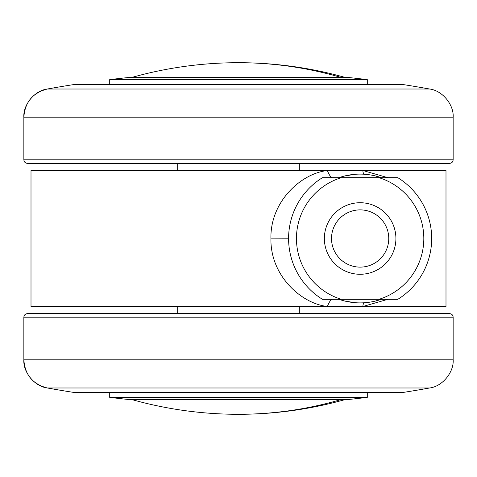 <?xml version="1.0" encoding="UTF-8"?>
<svg xmlns="http://www.w3.org/2000/svg" width="477" height="477" viewBox="0 0 477 477"><rect width="100%" height="100%" fill="white"/><g stroke="black" fill="none" stroke-linecap="round" stroke-linejoin="round"><path stroke-width="0.72" d="M387.914 299.317L362.919 306.472L327.413 306.472C301.661 303.795 270.346 275.986 270.924 238.87C269.958 201.532 301.297 173.306 327.407 170.527L31.005 170.527L31.005 306.472L362.919 306.472A3.762 2.254 85.8 0 1 364.899 302.716L368.512 302.346M331.569 177.682A9.391 3.756 67.1 0 1 327.407 170.527L362.919 170.527L327.407 170.527M375.268 301.094L381.314 299.317A64.395 64.395 0 0 1 338.968 299.317A64.395 64.395 0 0 0 381.302 299.317M345.032 301.1L355.162 302.704M381.302 177.682A64.395 64.395 0 0 0 338.968 177.682A64.395 64.395 0 0 1 381.302 177.682L375.262 175.906M368.375 174.636L364.899 174.284M355.192 174.296L344.931 175.924M387.914 177.682L362.919 170.527L445.995 170.527L445.995 306.472L362.919 306.472M331.575 299.317A9.391 3.756 -67.1 0 0 327.413 306.472M362.919 170.527A3.762 2.254 -85.8 0 0 364.887 174.278M27.427 313.627L449.572 313.627C451.755 313.83 452.947 315.023 453.15 317.205L23.85 317.205C24.077 315.047 25.269 313.854 27.427 313.627M429.628 387.986C442.686 386.406 454.009 371.911 453.15 359.825L23.85 359.825C24.923 374.862 32.764 384.247 47.372 387.986A1073.25 1073.25 0 0 0 73.506 392.38L403.494 392.38A1073.25 1073.25 0 0 0 429.628 387.986L47.372 387.986C34.314 386.406 22.991 371.911 23.85 359.825L23.85 317.205M343.893 399.923L339.833 399.923C306.681 409.481 272.904 414.274 238.5 414.298A393.525 393.525 0 0 0 343.893 399.923L344.746 399.458L348.908 399.446A1073.25 1073.25 0 0 0 367.29 397.383L109.71 397.383L109.71 392.1M128.534 399.446L348.908 399.446M177.682 313.627L177.682 306.472M299.317 313.627L299.317 306.472M367.29 397.383L367.29 392.1M453.15 359.825L453.15 317.205M379.012 177.682L341.258 177.682A63.679 63.679 0 0 0 341.258 299.317L379.012 299.317A63.679 63.679 0 0 0 379.012 177.682L397.824 177.682A71.55 71.55 0 0 1 397.824 299.317L379.012 299.317M341.258 299.317L322.446 299.317A71.55 71.55 0 0 1 322.446 177.682L341.258 177.682M360.135 267.12A28.62 28.62 0 0 1 331.515 238.5A28.62 28.62 0 0 1 360.135 209.88A28.62 28.62 0 0 1 388.755 238.5A28.62 28.62 0 0 1 360.135 267.12M360.135 202.725A35.775 35.775 0 0 1 395.91 238.5A35.775 35.775 0 0 1 360.135 274.275A35.775 35.775 0 0 1 324.36 238.5A35.775 35.775 0 0 1 360.135 202.725M449.572 163.372L27.427 163.372C25.269 163.146 24.077 161.953 23.85 159.795L453.15 159.795C452.947 161.977 451.755 163.17 449.572 163.372M429.628 89.014A1073.25 1073.25 0 0 0 403.494 84.62L73.506 84.62A1073.25 1073.25 0 0 0 47.372 89.014L429.628 89.014C442.686 90.594 454.009 105.089 453.15 117.175L453.15 159.795M128.092 77.554L348.908 77.554L128.092 77.554A1073.25 1073.25 0 0 0 109.71 79.617L367.29 79.617L367.29 84.9M177.682 163.372L177.682 170.527M299.317 163.372L299.317 170.527M109.71 79.617L109.71 84.9M453.15 117.175L23.85 117.175C24.923 102.138 32.764 92.753 47.372 89.014C34.314 90.594 22.991 105.089 23.85 117.175L23.85 159.795M270.924 238.87L288.585 238.798M348.687 77.542L344.746 77.542L343.893 77.077L133.107 77.077L132.254 77.542L128.313 77.542M343.893 77.077A393.525 393.525 0 0 0 238.5 62.702C272.904 62.725 306.681 67.519 339.833 77.077M339.833 399.923L133.107 399.923A393.525 393.525 0 0 0 238.5 414.298M322.446 299.317A71.55 71.55 0 0 1 322.446 177.682M397.824 177.682A71.55 71.55 0 0 1 397.824 299.317M375.238 301.1L381.224 299.341M355.353 302.716L351.138 302.263M238.5 62.702A393.525 393.525 0 0 0 133.107 77.077M133.107 399.923L132.254 399.458L128.313 399.458L348.687 399.458M109.71 397.383A1073.25 1073.25 0 0 0 128.092 399.446L128.313 399.458M367.29 79.617A1073.25 1073.25 0 0 0 348.908 77.554"/></g></svg>
